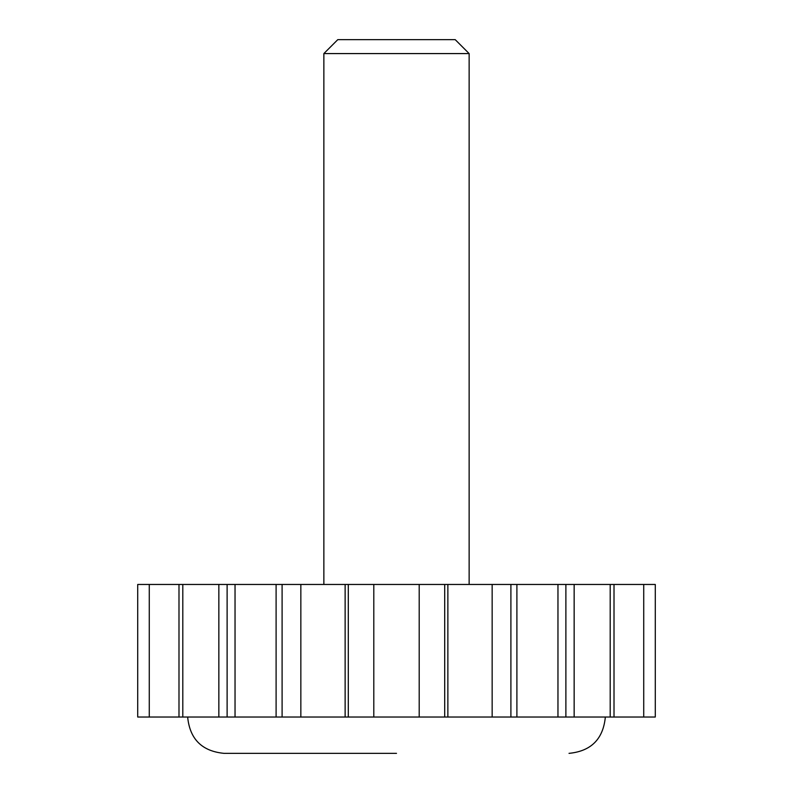 <?xml version="1.0" encoding="UTF-8"?>
<svg xmlns="http://www.w3.org/2000/svg" width="793" height="793" viewBox="0 0 793 793"><rect width="100%" height="100%" fill="white"/><g stroke="black" fill="none" stroke-linecap="round" stroke-linejoin="round"><path stroke-width="1.19" d="M178.99 717.031L178.99 584.461L137.714 584.461L137.714 717.031L655.286 717.031L655.286 584.461L643.728 584.461L643.728 717.031M396.5 753.35L223.973 753.35L396.5 753.35M178.99 584.461L643.728 584.461M469.139 53.577L455.212 39.65L337.788 39.65L323.861 53.577L469.139 53.577L469.139 584.461M565.885 717.031L565.885 584.461M510.9 717.031L510.9 584.461M444.704 717.031L444.704 584.461M419.2 717.031L419.2 584.461M373.8 717.031L373.8 584.461M348.296 717.031L348.296 584.461M282.1 717.031L282.1 584.461M227.115 717.031L227.115 584.461M614.01 717.031L614.01 584.461M574.152 717.031L574.152 584.461M516.897 717.031L516.897 584.461M447.867 717.031L447.867 584.461M345.133 717.031L345.133 584.461M276.103 717.031L276.103 584.461M218.848 717.031L218.848 584.461M605.346 717.031C603.195 739.086 591.082 751.199 569.027 753.35M187.654 717.031C189.805 739.086 201.918 751.199 223.973 753.35M323.861 584.461L323.861 53.577M610.194 584.461L610.194 717.031M557.965 584.461L557.965 717.031M492.156 584.461L492.156 717.031M300.844 584.461L300.844 717.031M235.035 584.461L235.035 717.031M182.806 584.461L182.806 717.031M149.272 584.461L149.272 717.031"/></g></svg>

